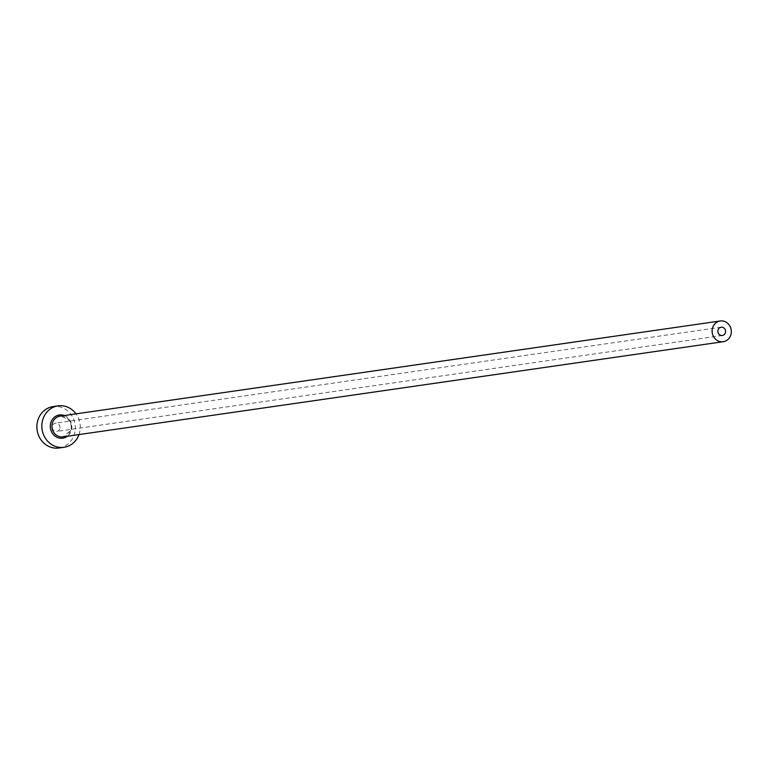 <?xml version="1.0" encoding="UTF-8"?>
<svg xmlns="http://www.w3.org/2000/svg" width="769" height="769" viewBox="0 0 769 769"><rect width="100%" height="100%" fill="white"/><g stroke="black" fill="none" stroke-linecap="round" stroke-linejoin="round"><path stroke-width="0.58" stroke-dasharray="3.85 2.88" d="M59.626 429.044A4.181 3.835 -98.2 0 1 53.061 429.775A4.181 3.835 -98.2 0 1 55.503 423.152A4.181 3.835 -98.2 0 1 59.626 429.044M78.996 434.572A20.926 19.187 81.8 0 0 76.006 413.857M59.088 448.01A20.926 19.187 81.8 0 0 73.747 436.052A20.926 19.187 81.8 0 0 71.296 414.904A20.926 19.187 81.8 0 0 53.119 406.59M64.356 415.539A11.718 10.747 -98.2 0 1 70.94 431.486A11.718 10.747 -98.2 0 1 67.336 436.244M63.039 436.869A10.458 9.593 81.8 0 0 70.373 430.89A10.458 9.593 81.8 0 0 69.143 420.316A10.458 9.593 81.8 0 0 60.059 416.154C70.287 418.932 73.689 423.863 70.267 430.948L63.039 436.869M722.322 335.486L56.695 431.438M721.13 327.209L55.503 423.152"/><path stroke-width="1.15" d="M718.198 329.593A4.181 3.835 81.8 0 0 722.322 335.486A4.181 3.835 81.8 0 0 724.763 328.872A4.181 3.835 81.8 0 0 718.198 329.593M730.55 335.726A10.458 9.593 81.8 0 0 729.32 325.152A10.458 9.593 81.8 0 0 720.236 320.99A10.458 9.593 81.8 0 0 712.901 326.969A10.458 9.593 81.8 0 0 714.132 337.543A10.458 9.593 81.8 0 0 723.216 341.705A10.458 9.593 81.8 0 0 730.55 335.726M76.006 413.857A20.926 19.187 81.8 0 0 58.069 405.869A20.926 19.187 81.8 0 0 43.4 417.827A20.926 19.187 81.8 0 0 45.861 438.974A20.926 19.187 81.8 0 0 64.038 447.289A20.926 19.187 81.8 0 0 78.707 435.331A20.926 19.187 81.8 0 0 78.996 434.572M58.069 405.869L53.119 406.59A20.926 19.187 81.8 0 0 38.45 418.547A20.926 19.187 81.8 0 0 40.901 439.685A20.926 19.187 81.8 0 0 59.088 448.01L64.038 447.289M67.336 436.244A11.718 10.747 -98.2 0 1 54.301 435.514A11.718 10.747 -98.2 0 1 51.167 421.681A11.718 10.747 -98.2 0 1 64.356 415.539M720.236 320.99L60.059 416.154A10.458 9.593 81.8 0 0 52.725 422.133A10.458 9.593 81.8 0 0 53.955 432.707A10.458 9.593 81.8 0 0 63.039 436.869L723.216 341.705"/></g></svg>
